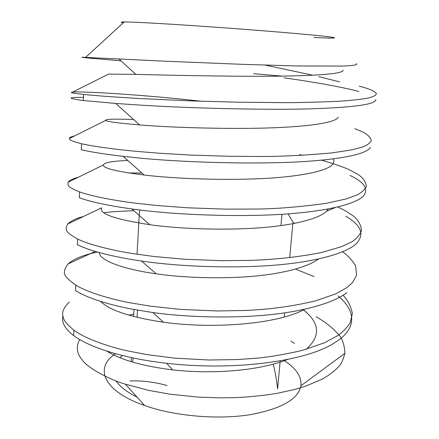 <?xml version="1.0" encoding="UTF-8"?>
<svg xmlns="http://www.w3.org/2000/svg" width="439" height="439" viewBox="0 0 439 439"><rect width="100%" height="100%" fill="white"/><g stroke="black" fill="none" stroke-linecap="round" stroke-linejoin="round"><path stroke-width="0.66" d="M133.204 357.983L132.551 362.065M137.5 310.17L137.094 317.331M137.061 254.236L139.382 212.492L140.068 210.023M133.994 309.533L133.61 316.459M131.327 357.582L131.102 361.632M130.026 380.97C141.989 380.454 154.33 381.974 167.061 385.535M292.835 223.72L289.702 257.66M284.609 312.892L284.225 317.024M280.181 360.874L277.596 388.877C276.285 377.798 274.798 369.567 273.14 364.183M288.05 213.892L292.972 222.227M281.959 214.303L280.944 225.635M122.508 355.53L119.809 357.664M115.973 380.86C119.825 386.627 126.833 392.022 136.995 397.048M343.04 70.081C344.313 73.763 316.81 75.925 270.287 76.254C224.538 76.474 166.167 75.184 135.81 74.372L108.57 74.087L107.846 74.449M338.206 117.208C336.197 122.558 308.858 126.805 266.018 128.034C224.033 129.165 170.118 127.502 139.553 124.89C118.475 123.178 107.176 121.691 105.645 120.429C104.811 119.101 114.145 118.81 133.648 119.556M333.3 158.885C334.26 160.734 334.063 162.529 332.707 164.268C327.834 170.87 301.017 176.659 261.951 178.591C223.797 180.445 174.448 178.766 144.157 175.013C116.565 171.561 102.956 168.219 103.33 164.987C104.317 162.545 112.488 161.053 127.837 160.509M328.35 208.942L326.457 211.291C319.137 218.715 293.247 225.503 258.094 227.951C223.824 230.365 179.419 228.96 149.765 224.697C114.667 219.275 98.627 213.645 101.65 207.812L67.688 224.033C70.997 220.822 76.254 218.315 83.459 216.509M292.945 222.496L294.981 223.303M318.434 259.01C308.491 266.703 283.704 273.667 252.913 276.29C222.694 278.93 184.484 277.969 156.213 273.826C120.604 268.789 98.967 259.718 99.296 252.584M304.803 309.215C278.485 323.894 214.539 329.31 163.533 322.242C130.449 317.238 109.465 310.291 100.586 301.401M303.431 309.918C319.916 322.956 320.849 336.082 306.241 349.296M287.529 359.486C259.647 370.62 214.018 374.44 172.675 369.896C142.604 366.142 120.604 359.865 106.682 351.057M128.764 315.125L133.736 314.209M337.915 295.891C355.826 310.143 357.675 328.674 335.028 342.497C306.395 361.599 233.339 371.059 166.644 363.278C152.295 361.637 139.207 359.442 127.365 356.693C102.731 350.865 84.831 343.83 73.664 335.588C64.802 328.707 61.246 322.138 62.986 315.871M346.887 292.687C334.419 302.323 306.043 311.021 269.93 314.708C234.711 318.335 189.697 317.622 152.832 312.557L129.977 308.765C104.937 303.667 86.752 297.609 75.415 290.585M345.696 216.202C361.368 225.223 364.869 234.415 356.21 243.777C346.426 253.1 316.151 261.863 274.54 265.183C234.174 268.465 180.917 266.846 141.539 261.062L132.655 259.685C107.27 255.383 88.821 250.373 77.302 244.655M349.965 175.419C363.893 181.944 368.541 188.6 363.898 195.377C357.253 203.789 326.852 211.565 280.9 214.369C236.626 217.058 176.489 214.967 135.399 209.425L131.843 208.948C107.84 205.573 90.302 201.819 79.234 197.693M370.362 147.328C367.245 154.133 339.369 160.043 291.726 162.21C246.18 164.153 181.96 162.276 138.203 157.936L123.134 156.339C104.389 154.166 90.412 151.938 81.21 149.655M375.8 99.56C376.058 104.619 351.562 107.785 302.328 109.07C255.657 109.887 187.513 108.082 141.084 105.168L115.77 103.45L83.229 100.52C66.986 98.287 67.063 97.233 83.459 97.359M284.028 77.818C315.69 82.269 340.598 86.801 358.756 91.427M356.364 63.628C358.69 64.95 351.101 65.839 342.233 66.064L296.599 65.965L241.719 64.308L167.605 61.312L85.567 57.388C79.454 57.07 80.919 57.333 89.962 58.178L121.027 60.823M359.283 86.176C367.213 88.179 374.692 90.796 376.393 93.683C376.097 95.329 373.232 96.821 367.8 98.16C360.759 99.39 351.222 100.416 339.188 101.239C318.396 102.166 300.216 102.638 284.642 102.655L238.503 102.199L191.618 100.921L141.44 98.621C114.65 97.085 95.367 95.686 83.586 94.412C76.605 93.672 72.594 93.084 71.562 92.651C66.909 90.418 133.654 93.655 201.512 101.255M354.838 128.682L362.411 131.788C367.811 134.504 370.768 137.555 371.279 140.935C369.369 143.652 366.241 145.743 361.906 147.208L351.381 149.929L331.538 152.953C303.876 155.422 279.862 156.591 259.504 156.465L229.663 156.284L191.717 155.11L160.005 153.288L138.554 151.543C122.865 150.176 94.758 146.889 81.544 143.723C72.517 141.435 68.5 139.679 69.494 138.439C69.335 137.588 71.008 136.754 74.526 135.936M299.623 154.627L302.597 155.302M321.738 160.18C336.076 164.444 345.658 167.841 350.476 170.365L357.878 174.349C363.135 177.866 365.95 181.889 366.335 186.416C364.332 190.098 361.154 192.979 356.797 195.048L346.267 198.905L326.512 203.306C299.052 207.054 275.264 208.964 255.136 209.052L225.646 209.123L188.183 207.834L156.893 205.518L135.739 203.186C120.264 201.369 92.563 196.743 79.563 191.898C67.952 187.195 67.43 185.752 68.193 182.218C69.225 180.434 72.556 178.805 78.18 177.323M128.693 172.95L141.967 173.059M337.821 206.934L346.201 211.247L353.433 216.07C358.553 220.356 361.237 225.311 361.489 230.93C359.404 235.551 356.177 239.178 351.804 241.823L341.273 246.767L321.606 252.485C294.333 257.863 270.786 259.652 250.883 260.354L221.733 260.667L184.737 259.268L153.853 256.48L132.99 253.599C117.729 251.344 90.412 245.445 77.632 239.003C65.356 232.066 64.654 230.118 67.688 224.033M103.851 212.761C110.908 211.807 120.912 211.126 133.868 210.715M342.612 251.766C347.518 255.18 351.837 259.817 355.574 265.666L356.616 275.132L352.561 282.562L346.503 287.874L335.648 293.9L315.679 300.841C288.681 307.273 265.897 309.484 246.114 310.45L217.278 310.96L180.923 309.424L150.731 306.202L130.301 302.817C115.248 300.15 88.316 293.038 75.733 285.07C63.029 275.802 61.734 273.102 68.04 263.949C75.925 257.034 88.585 253.994 97.392 252.052M295.491 269.091L314.132 276.619M343.084 295.293C347.798 300.128 350.898 306.186 352.385 313.468L350.174 322.78C347.134 327.571 343.051 331.813 337.92 335.506L324.536 342.766L302.323 350.388C285.602 354.235 270.759 356.808 257.797 358.109L237.307 359.579L208.734 360.002L174.349 358.125L146.664 354.58L127.683 350.887C112.828 347.831 86.263 339.561 73.884 330.133C66.865 324.383 63.293 319.91 63.161 316.711C61.52 312.623 63.567 307.723 69.307 302.01M79.629 339.512C75.887 346.892 76.803 353.768 82.373 360.134C87.822 368.123 110.002 379.845 125.411 384.174L148.475 390.326L169.926 394.178L197.912 397.092L220.784 397.877L236.797 397.586C250.696 396.861 264.135 395.451 277.108 393.355L295.118 389.355L305.692 386.161L322.44 379.027C329.431 375.016 335.067 370.653 339.347 365.934C341.361 363.75 343.21 359.536 344.9 353.291C344.467 343.951 341.855 337.168 337.059 332.949C331.626 326.616 321.48 319.647 316.036 316.722M133.621 316.212L133.012 316.299M294.459 343.424L290.964 341.213M312.842 75.228L265.244 65.104M339.517 81.879L318.912 76.666M253.682 73.697L282.568 76.145M123.354 22.724C120.242 22.224 120.522 21.966 124.199 21.95C131.074 21.95 147.526 22.757 173.542 24.37C218.479 27.174 282.145 32.085 312.639 35.06C343.523 38.056 339.775 38.764 313.923 37.48M284.357 360.677C296.226 368.414 301.752 376.772 300.934 385.744C298.416 399.188 281.476 408.841 250.109 414.701C219.599 419.536 179.694 416.606 150.209 407.376L144.629 405.526C102.649 390.962 94.204 367.399 115.611 353.719M135.81 74.372L118.996 58.963M139.553 124.89L115.77 103.45M144.157 175.013L123.134 156.339M326.457 211.291L335.358 207.504M149.765 224.697L131.843 208.948M156.213 273.826L141.539 261.062M163.533 322.242L152.832 312.557M172.675 369.896L166.644 363.278M71.573 92.634L108.57 74.087M69.488 138.439L105.645 120.429M68.193 182.218L103.33 164.987M68.04 263.954L95.247 251.426M83.328 100.504L83.58 94.412M81.308 149.655L81.55 143.723M79.333 197.704L79.569 191.898M77.401 244.677L77.632 239.003M75.513 290.623L75.738 285.07M73.664 335.588L73.889 330.133M124.199 21.95L85.567 57.388M300.934 385.744L344.9 353.291M144.629 405.526L125.411 384.174"/></g></svg>
